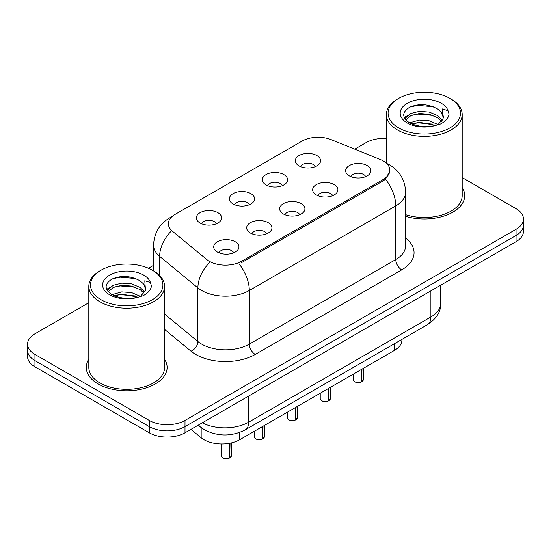 <?xml version="1.0" encoding="UTF-8"?>
<svg xmlns="http://www.w3.org/2000/svg" width="551" height="551" viewBox="0 0 551 551"><rect width="100%" height="100%" fill="white"/><g stroke="black" fill="none" stroke-linecap="round" stroke-linejoin="round"><path stroke-width="0.83" d="M266.03 184.922A12.632 7.294 180 0 1 263.53 182.856A12.632 7.294 180 0 1 267.71 173.792A12.632 7.294 180 0 1 283.896 174.605A12.632 7.294 180 0 1 286.403 182.856A12.632 7.294 180 0 1 266.03 184.922M282.36 185.673A7.576 4.374 0 0 0 280.321 183.545A7.576 4.374 0 0 0 272.855 182.436A7.576 4.374 0 0 0 267.572 185.673M233.045 203.966A12.632 7.294 180 0 1 230.538 201.9A12.632 7.294 180 0 1 234.726 192.836A12.632 7.294 180 0 1 250.912 193.649A12.632 7.294 180 0 1 253.419 201.9A12.632 7.294 180 0 1 233.045 203.966M249.369 204.724A7.576 4.374 0 0 0 247.337 202.589A7.576 4.374 0 0 0 239.871 201.48A7.576 4.374 0 0 0 234.588 204.724M200.061 223.01A12.632 7.294 180 0 1 197.554 220.944A12.632 7.294 180 0 1 201.735 211.88A12.632 7.294 180 0 1 217.92 212.693A12.632 7.294 180 0 1 220.428 220.944A12.632 7.294 180 0 1 200.061 223.01M216.385 223.768A7.576 4.374 0 0 0 214.353 221.633A7.576 4.374 0 0 0 206.887 220.524A7.576 4.374 0 0 0 201.597 223.768M299.021 165.879A12.632 7.294 180 0 1 296.514 163.812A12.632 7.294 180 0 1 300.694 154.748A12.632 7.294 180 0 1 316.88 155.561A12.632 7.294 180 0 1 319.387 163.812A12.632 7.294 180 0 1 299.021 165.879M315.344 166.629A7.576 4.374 0 0 0 313.312 164.501A7.576 4.374 0 0 0 305.846 163.392A7.576 4.374 0 0 0 300.557 166.629M316.343 194.923A12.632 7.294 180 0 1 313.843 192.864A12.632 7.294 180 0 1 318.023 183.8A12.632 7.294 180 0 1 334.209 184.613A12.632 7.294 180 0 1 336.716 192.864A12.632 7.294 180 0 1 316.343 194.923M332.673 195.681A7.576 4.374 0 0 0 330.634 193.546A7.576 4.374 0 0 0 323.168 192.437A7.576 4.374 0 0 0 317.886 195.681M283.359 213.967A12.632 7.294 180 0 1 280.852 211.908A12.632 7.294 180 0 1 285.039 202.844A12.632 7.294 180 0 1 301.225 203.656A12.632 7.294 180 0 1 303.732 211.908A12.632 7.294 180 0 1 283.359 213.967M299.682 214.725A7.576 4.374 0 0 0 297.65 212.59A7.576 4.374 0 0 0 290.184 211.481A7.576 4.374 0 0 0 284.901 214.725M250.374 233.011A12.632 7.294 180 0 1 247.867 230.952A12.632 7.294 180 0 1 252.048 221.888A12.632 7.294 180 0 1 268.234 222.7A12.632 7.294 180 0 1 270.741 230.952A12.632 7.294 180 0 1 250.374 233.011M266.698 233.769A7.576 4.374 0 0 0 264.666 231.64A7.576 4.374 0 0 0 257.2 230.532A7.576 4.374 0 0 0 251.91 233.769M217.383 252.055A12.632 7.294 180 0 1 214.883 249.996A12.632 7.294 180 0 1 219.064 240.932A12.632 7.294 180 0 1 235.249 241.744A12.632 7.294 180 0 1 237.756 249.996A12.632 7.294 180 0 1 217.383 252.055M233.714 252.813A7.576 4.374 0 0 0 231.675 250.684A7.576 4.374 0 0 0 224.209 249.575A7.576 4.374 0 0 0 218.926 252.813M349.334 175.879A12.632 7.294 180 0 1 346.827 173.813A12.632 7.294 180 0 1 351.008 164.756A12.632 7.294 180 0 1 367.193 165.569A12.632 7.294 180 0 1 369.7 173.813A12.632 7.294 180 0 1 349.334 175.879M365.657 176.637A7.576 4.374 0 0 0 363.626 174.502A7.576 4.374 0 0 0 356.16 173.393A7.576 4.374 0 0 0 350.87 176.637M380.176 159.453A22.736 13.128 180 0 1 383.214 160.926A22.736 13.128 180 0 1 389.874 170.204A22.736 13.128 180 0 1 383.214 179.488L241.503 261.305A22.736 13.128 180 0 1 206.804 259.549L172.47 231.248A22.736 13.128 180 0 1 168.358 223.713A22.736 13.128 180 0 1 175.018 214.435L302.031 141.104A22.736 13.128 180 0 1 331.144 139.637L380.176 159.453M401.913 339.395L401.913 340.036A25.263 14.588 180 0 1 394.516 350.346L239.726 439.712A25.263 14.588 180 0 1 201.17 437.769L190.97 429.36M88.814 359.342A40.416 23.335 0 0 0 86.287 367.462A40.416 23.335 0 0 0 98.126 383.957A40.416 23.335 0 0 0 142.172 389.02A40.416 23.335 0 0 0 167.125 367.462A40.416 23.335 0 0 0 164.597 359.342A40.416 23.335 0 0 1 167.125 367.462A40.416 23.335 0 0 1 142.172 389.02A40.416 23.335 0 0 1 98.126 383.957A40.416 23.335 0 0 1 86.287 367.462A40.416 23.335 0 0 1 88.814 359.342M389.929 170.893L385.473 179.22L383.269 180.818L241.558 262.634M88.814 302.706L34.947 333.803A25.263 14.588 0 0 0 27.55 344.12L27.55 356.497A25.263 14.588 0 0 0 34.947 366.808L149.273 432.81L149.273 426.619A25.263 14.588 0 0 0 184.998 426.619L516.053 235.491A25.263 14.588 0 0 0 523.45 225.173A25.263 14.588 0 0 1 516.053 235.491L184.998 426.619A25.263 14.588 0 0 1 149.273 426.619L34.947 360.616L149.273 426.619L149.273 420.434A25.263 14.588 0 0 0 184.998 420.434L516.053 229.299A25.263 14.588 0 0 0 523.45 218.988A25.263 14.588 0 0 0 516.053 208.677L462.186 177.58M27.55 350.305A25.263 14.588 0 0 0 34.947 360.616A25.263 14.588 0 0 1 27.55 350.305M405.639 216.35A40.416 23.335 0 0 0 464.713 195.646A40.416 23.335 0 0 0 462.186 187.526A40.416 23.335 0 0 1 464.713 195.646A40.416 23.335 0 0 1 405.639 216.35M386.403 138.473A25.263 14.588 0 0 0 366.002 142.675L354.748 149.176M153.55 265.334L148.488 268.254M27.55 344.12A25.263 14.588 0 0 0 34.947 354.431L149.273 420.434M149.273 432.81A25.263 14.588 0 0 0 184.998 432.81L516.053 241.675A25.263 14.588 0 0 0 523.45 231.365L523.45 218.988M361.676 381.747L361.642 381.822C358.639 382.793 356.339 382.759 354.727 381.74C353.405 380.589 352.895 379.873 353.212 379.598A5.055 2.92 0 0 0 354.692 381.657A5.055 2.92 0 0 0 361.676 381.747L361.676 369.308M361.642 381.822L361.566 381.815A4.883 2.817 180 0 1 354.81 381.726M361.676 381.54L361.986 369.129M328.692 400.791L328.658 400.866C325.655 401.837 323.347 401.803 321.743 400.784C320.413 399.633 319.911 398.917 320.227 398.642A5.055 2.92 0 0 0 321.708 400.701A5.055 2.92 0 0 0 328.692 400.791L328.692 388.352M328.658 400.866L328.575 400.859A4.883 2.817 180 0 1 321.825 400.77M328.692 400.584L329.002 388.173M295.701 419.834L295.667 419.91C292.671 420.881 290.363 420.847 288.752 419.828C287.429 418.677 286.926 417.961 287.236 417.686A5.055 2.92 0 0 0 288.717 419.745A5.055 2.92 0 0 0 295.701 419.834L295.701 407.396M295.667 419.91L295.591 419.903A4.883 2.817 180 0 1 288.834 419.814M295.701 419.628L296.018 407.217M262.717 438.878L262.682 438.961C259.679 439.925 257.379 439.898 255.767 438.872C254.445 437.721 253.935 437.005 254.252 436.729A5.055 2.92 0 0 0 255.733 438.796A5.055 2.92 0 0 0 262.717 438.878L262.717 426.44M262.682 438.961L262.607 438.947A4.883 2.817 180 0 1 255.85 438.865M262.717 438.672L263.027 426.26M229.733 457.922L229.698 458.005C226.695 458.969 224.388 458.942 222.783 457.915C221.454 456.765 220.951 456.056 221.268 455.773A5.055 2.92 0 0 0 222.749 457.84A5.055 2.92 0 0 0 229.733 457.922L229.733 443.259M229.698 458.005L229.615 457.991A4.883 2.817 180 0 1 222.866 457.909M229.733 457.716L230.042 443.204M405.639 214.69A37.895 21.875 0 0 0 462.186 195.646L462.186 114.518A37.895 21.875 0 0 0 451.09 99.049L449.898 98.36A36.208 20.904 0 0 0 398.69 98.36A36.208 20.904 0 0 0 398.69 127.922A36.208 20.904 0 0 0 449.898 127.922A36.208 20.904 0 0 0 449.898 98.36L451.09 99.049M398.69 98.36L397.505 99.049A37.895 21.875 0 0 0 386.403 114.518A37.895 21.875 0 0 0 397.505 129.988A37.895 21.875 0 0 0 438.796 134.726A37.895 21.875 0 0 0 462.186 114.518M443.052 118.575L443.335 117.267A19.037 10.992 0 0 0 441.179 112.19L437.776 109.084C428.347 103.877 418.946 103.278 409.572 107.293C401.975 112.163 401.796 117.232 409.042 122.494C416.404 126.489 425.117 127.508 435.159 125.552L440.504 123.996C445.649 121.358 448.5 118.066 449.065 114.112L448.011 110.703L442.384 108.933L443.045 118.575L438.403 124.182M409.6 122.825L419.366 120.063L429.222 120.793L437.955 124.498M433.045 124.14L417.872 122.839L411.845 123.934L419.366 122.246L435.841 125.408M405.336 119.298L405.908 117.645L410.839 113.451L419.366 111.33L429.222 112.06L437.756 115.634L442.178 120.235M405.86 119.925L410.839 115.634L419.366 113.513L429.222 114.243L437.756 117.818L441.447 121.275M441.179 112.19L443.321 117.528M404.241 117.459L407.471 115.655M410.412 106.887L417.872 105.379L433.231 106.729M404.654 118.279L406.004 117.473M411.817 115.207L417.872 114.105L433.045 115.407M101.102 270.176L99.91 270.858A37.895 21.875 0 0 0 88.814 286.327L88.814 367.462A37.895 21.875 0 0 0 99.91 382.931A37.895 21.875 0 0 0 141.208 387.67A37.895 21.875 0 0 0 164.597 367.462L164.597 286.327A37.895 21.875 0 0 0 153.495 270.858L152.31 270.176A36.208 20.904 0 0 0 101.102 270.176A36.208 20.904 0 0 0 101.102 299.737A36.208 20.904 0 0 0 152.303 299.737A36.208 20.904 0 0 0 152.31 270.176L153.495 270.858M88.814 286.327A37.895 21.875 0 0 0 99.91 301.796A37.895 21.875 0 0 0 141.208 306.542A37.895 21.875 0 0 0 164.597 286.327M145.457 290.391L145.739 289.082A19.037 10.992 0 0 0 143.591 284.006L140.181 280.9C130.752 275.686 121.351 275.094 111.977 279.102C104.38 283.972 104.208 289.041 111.447 294.31C118.816 298.305 127.522 299.324 137.564 297.368L142.916 295.811C148.054 293.173 150.905 289.881 151.47 285.928L150.416 282.518L144.789 280.748L145.45 290.384L140.808 295.997M112.011 294.64L121.778 291.878L131.634 292.609L140.36 296.314M135.45 295.956L120.276 294.654L114.25 295.742L121.778 294.062L138.246 297.216M107.741 291.107L108.32 289.461L113.244 285.26L121.778 283.145L131.634 283.875L140.161 287.443L144.589 292.051M108.271 291.741L113.244 287.443L121.778 285.328L131.634 286.059L140.161 289.626L143.852 293.084M143.591 284.006L145.726 289.344M106.653 289.275L109.876 287.47M112.817 278.703L120.276 277.187L135.642 278.544M107.059 290.088L108.416 289.282M114.229 287.016L120.276 285.921L135.45 287.223M241.503 261.305L241.503 262.669M383.214 179.488L383.214 180.852M394.516 343.666L394.516 350.346M201.17 427.604L201.17 437.769M239.726 432.418L239.726 439.712M405.639 238.094A42.103 24.306 180 0 1 401.727 269.866L255.258 354.431A8.423 4.863 60 0 1 249.3 344.12L395.776 259.555A33.68 19.443 0 0 0 405.639 245.801L405.639 192.175A33.68 19.443 180 0 1 395.776 205.922A29.472 17.019 -120 0 0 385.473 179.22M255.258 354.431A42.103 24.306 180 0 1 195.715 354.431A42.103 24.306 180 0 1 190.997 351.187L164.597 329.415M209.373 262.765A29.472 19.712 129.5 0 0 197.892 287.891L197.892 341.524A33.68 19.443 0 0 0 201.666 344.12A33.68 19.443 0 0 0 249.3 344.12L249.3 290.487A33.68 19.443 180 0 1 201.666 290.487A33.68 19.443 180 0 1 197.892 287.891L159.638 256.353A33.68 19.443 180 0 1 153.55 245.195L153.55 270.892M239.003 263.784A29.472 17.019 60 0 1 249.3 290.487L395.776 205.922L395.776 259.555A8.423 4.863 60 0 0 401.727 269.866M171.464 217.094A29.472 17.019 -120 0 0 169.515 217.955C159.439 224.009 154.122 233.087 153.55 245.195M171.003 231.344A29.472 19.712 129.5 0 0 159.638 256.353L159.638 275.514M184.998 420.434L184.998 432.81M516.053 229.299L516.053 241.675M34.947 354.431L34.947 366.808M164.597 314.07L197.892 341.524A8.423 5.634 -50.5 0 1 190.997 351.187M202.293 422.824A33.68 19.443 0 0 0 248.708 422.156L430.903 316.963A33.68 19.443 0 0 0 440.772 303.208C441.02 311.57 436.564 318.719 427.418 324.67L245.216 429.863A16.84 9.725 60 0 0 248.708 422.156L248.708 396.024M430.903 290.832L430.903 316.963A16.84 9.725 60 0 1 427.418 324.67M198.642 424.931A16.84 11.261 129.5 0 0 200.378 426.977L198.208 425.179M361.986 381.567A5.055 2.92 0 0 0 363.316 379.598L363.316 368.357M329.002 400.611A5.055 2.92 0 0 0 330.331 398.642L330.331 387.401M296.018 419.655A5.055 2.92 0 0 0 297.34 417.686L297.34 406.452M263.027 438.699A5.055 2.92 0 0 0 264.356 436.729L264.356 425.496M230.042 457.743A5.055 2.92 0 0 0 231.372 455.773L231.372 442.914M448.011 110.703A24.086 13.906 0 0 0 441.33 103.306A24.086 13.906 0 0 0 407.265 103.306A24.086 13.906 0 0 0 407.265 122.976A24.086 13.906 0 0 0 435.159 125.552M150.416 282.518A24.086 13.906 0 0 0 143.735 275.121A24.086 13.906 0 0 0 109.67 275.121A24.086 13.906 0 0 0 109.67 294.792A24.086 13.906 0 0 0 137.564 297.368M389.874 170.204L389.874 171.843M405.639 192.175C405.068 180.06 399.75 170.982 389.674 164.928L386.478 163.31M172.229 216.391L169.515 217.955M245.216 429.863C231.668 436.674 218.113 436.674 204.559 429.863L200.378 426.977M440.772 303.208L440.772 285.142M353.212 379.598L353.212 374.191M363.316 379.598L361.952 381.643M320.227 398.642L320.227 393.242M330.331 398.642L328.968 400.687M287.236 417.686L287.236 412.286M297.34 417.686L295.983 419.731M254.252 436.729L254.252 431.33M264.356 436.729L262.992 438.775M221.268 455.773L221.268 443.982M231.372 455.773L230.008 457.819M386.403 163.241L386.403 114.518"/></g></svg>
